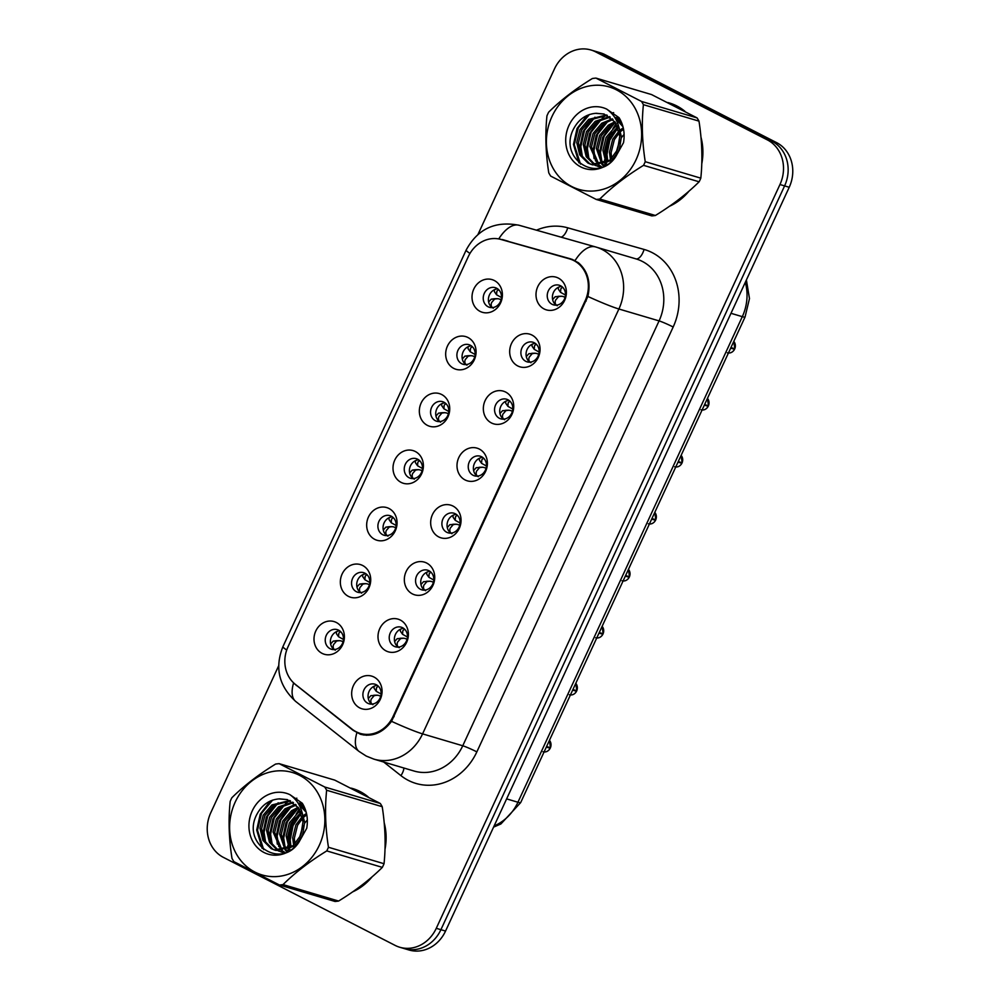 <?xml version="1.0" encoding="UTF-8"?>
<svg xmlns="http://www.w3.org/2000/svg" width="1000" height="1000" viewBox="0 0 1000 1000"><rect width="100%" height="100%" fill="white"/><g stroke="black" fill="none" stroke-linecap="round" stroke-linejoin="round"><path stroke-width="1.5" d="M453.738 368.387A17.05 15.025 106.5 0 1 447.45 346.075A17.05 15.025 106.5 0 1 468 337.525A17.05 15.025 106.5 0 1 474.3 359.837A17.05 15.025 106.5 0 1 453.738 368.387M470.3 345.225A10.225 9.012 -73.5 0 0 468.925 344.675A10.225 9.012 -73.5 0 0 457.638 351.125A10.225 9.012 -73.5 0 0 461.737 363.738A10.225 9.012 -73.5 0 0 463.113 364.288A10.225 9.012 -73.5 0 0 474.4 357.837A10.225 9.012 -73.5 0 0 470.3 345.225M427.4 425.375A17.05 15.025 106.5 0 1 421.112 403.062A17.05 15.025 106.5 0 1 441.662 394.513A17.05 15.025 106.5 0 1 447.962 416.825A17.05 15.025 106.5 0 1 427.4 425.375M443.963 402.212A10.225 9.012 -73.5 0 0 442.587 401.662A10.225 9.012 -73.5 0 0 431.312 408.113A10.225 9.012 -73.5 0 0 435.412 420.737A10.225 9.012 -73.5 0 0 436.775 421.275A10.225 9.012 -73.5 0 0 448.062 414.825A10.225 9.012 -73.5 0 0 443.963 402.212M401.075 482.375A17.05 15.025 106.5 0 1 394.775 460.062A17.05 15.025 106.5 0 1 415.337 451.512A17.05 15.025 106.5 0 1 421.625 473.825A17.05 15.025 106.5 0 1 401.075 482.375M417.625 459.212A10.225 9.012 -73.5 0 0 416.262 458.663A10.225 9.012 -73.5 0 0 404.975 465.112A10.225 9.012 -73.5 0 0 409.075 477.725A10.225 9.012 -73.5 0 0 410.45 478.275A10.225 9.012 -73.5 0 0 421.725 471.825A10.225 9.012 -73.5 0 0 417.625 459.212M374.738 539.362A17.05 15.025 106.5 0 1 368.438 517.05A17.05 15.025 106.5 0 1 389 508.5A17.05 15.025 106.5 0 1 395.288 530.812A17.05 15.025 106.5 0 1 374.738 539.362M391.3 516.2A10.225 9.012 -73.5 0 0 389.925 515.65A10.225 9.012 -73.5 0 0 378.638 522.1A10.225 9.012 -73.5 0 0 382.738 534.712A10.225 9.012 -73.5 0 0 384.113 535.262A10.225 9.012 -73.5 0 0 395.4 528.812A10.225 9.012 -73.5 0 0 391.3 516.2M348.4 596.362A17.05 15.025 106.5 0 1 342.113 574.05A17.05 15.025 106.5 0 1 362.663 565.5A17.05 15.025 106.5 0 1 368.95 587.812A17.05 15.025 106.5 0 1 348.4 596.362M364.963 573.2A10.225 9.012 -73.5 0 0 363.587 572.65A10.225 9.012 -73.5 0 0 352.3 579.1A10.225 9.012 -73.5 0 0 356.4 591.712A10.225 9.012 -73.5 0 0 357.775 592.263A10.225 9.012 -73.5 0 0 369.062 585.812A10.225 9.012 -73.5 0 0 364.963 573.2M322.062 653.35A17.05 15.025 106.5 0 1 315.775 631.038A17.05 15.025 106.5 0 1 336.325 622.487A17.05 15.025 106.5 0 1 342.625 644.8A17.05 15.025 106.5 0 1 322.062 653.35M338.625 630.188A10.225 9.012 -73.5 0 0 337.25 629.637A10.225 9.012 -73.5 0 0 325.975 636.087A10.225 9.012 -73.5 0 0 330.075 648.7A10.225 9.012 -73.5 0 0 331.438 649.25A10.225 9.012 -73.5 0 0 342.725 642.8A10.225 9.012 -73.5 0 0 338.625 630.188M480.075 311.388A17.05 15.025 106.5 0 1 473.787 289.075A17.05 15.025 106.5 0 1 494.338 280.525A17.05 15.025 106.5 0 1 500.625 302.838A17.05 15.025 106.5 0 1 480.075 311.388M496.637 288.225A10.225 9.012 -73.5 0 0 495.262 287.675A10.225 9.012 -73.5 0 0 483.975 294.125A10.225 9.012 -73.5 0 0 488.075 306.75A10.225 9.012 -73.5 0 0 489.45 307.3A10.225 9.012 -73.5 0 0 500.737 300.837A10.225 9.012 -73.5 0 0 496.637 288.225M517.737 365.938A17.05 15.025 106.5 0 1 511.45 343.625A17.05 15.025 106.5 0 1 532 335.075A17.05 15.025 106.5 0 1 538.288 357.388A17.05 15.025 106.5 0 1 517.737 365.938M534.3 342.775A10.225 9.012 -73.5 0 0 532.925 342.225A10.225 9.012 -73.5 0 0 521.638 348.675A10.225 9.012 -73.5 0 0 525.737 361.3A10.225 9.012 -73.5 0 0 527.112 361.85A10.225 9.012 -73.5 0 0 538.4 355.387A10.225 9.012 -73.5 0 0 534.3 342.775M491.4 422.938A17.05 15.025 106.5 0 1 485.112 400.625A17.05 15.025 106.5 0 1 505.662 392.075A17.05 15.025 106.5 0 1 511.95 414.387A17.05 15.025 106.5 0 1 491.4 422.938M507.962 399.775A10.225 9.012 -73.5 0 0 506.587 399.225A10.225 9.012 -73.5 0 0 495.3 405.675A10.225 9.012 -73.5 0 0 499.4 418.288A10.225 9.012 -73.5 0 0 500.775 418.837A10.225 9.012 -73.5 0 0 512.062 412.388A10.225 9.012 -73.5 0 0 507.962 399.775M465.062 479.925A17.05 15.025 106.5 0 1 458.775 457.612A17.05 15.025 106.5 0 1 479.325 449.062A17.05 15.025 106.5 0 1 485.625 471.375A17.05 15.025 106.5 0 1 465.062 479.925M481.625 456.763A10.225 9.012 -73.5 0 0 480.25 456.213A10.225 9.012 -73.5 0 0 468.975 462.663A10.225 9.012 -73.5 0 0 473.075 475.275A10.225 9.012 -73.5 0 0 474.438 475.825A10.225 9.012 -73.5 0 0 485.725 469.375A10.225 9.012 -73.5 0 0 481.625 456.763M438.738 536.925A17.05 15.025 106.5 0 1 432.438 514.612A17.05 15.025 106.5 0 1 452.987 506.062A17.05 15.025 106.5 0 1 459.288 528.375A17.05 15.025 106.5 0 1 438.738 536.925M455.288 513.763A10.225 9.012 -73.5 0 0 453.925 513.212A10.225 9.012 -73.5 0 0 442.638 519.663A10.225 9.012 -73.5 0 0 446.737 532.275A10.225 9.012 -73.5 0 0 448.113 532.825A10.225 9.012 -73.5 0 0 459.387 526.375A10.225 9.012 -73.5 0 0 455.288 513.763M412.4 593.913A17.05 15.025 106.5 0 1 406.1 571.6A17.05 15.025 106.5 0 1 426.662 563.05A17.05 15.025 106.5 0 1 432.95 585.363A17.05 15.025 106.5 0 1 412.4 593.913M428.963 570.75A10.225 9.012 -73.5 0 0 427.587 570.2A10.225 9.012 -73.5 0 0 416.3 576.65A10.225 9.012 -73.5 0 0 420.4 589.263A10.225 9.012 -73.5 0 0 421.775 589.812A10.225 9.012 -73.5 0 0 433.05 583.362A10.225 9.012 -73.5 0 0 428.963 570.75M386.062 650.913A17.05 15.025 106.5 0 1 379.775 628.6A17.05 15.025 106.5 0 1 400.325 620.05A17.05 15.025 106.5 0 1 406.613 642.362A17.05 15.025 106.5 0 1 386.062 650.913M402.625 627.75A10.225 9.012 -73.5 0 0 401.25 627.2A10.225 9.012 -73.5 0 0 389.963 633.65A10.225 9.012 -73.5 0 0 394.062 646.263A10.225 9.012 -73.5 0 0 395.438 646.812A10.225 9.012 -73.5 0 0 406.725 640.362A10.225 9.012 -73.5 0 0 402.625 627.75M359.725 707.9A17.05 15.025 106.5 0 1 353.438 685.588A17.05 15.025 106.5 0 1 373.988 677.038A17.05 15.025 106.5 0 1 380.288 699.35A17.05 15.025 106.5 0 1 359.725 707.9M376.287 684.737A10.225 9.012 -73.5 0 0 374.913 684.188A10.225 9.012 -73.5 0 0 363.638 690.638A10.225 9.012 -73.5 0 0 367.725 703.25A10.225 9.012 -73.5 0 0 369.1 703.8A10.225 9.012 -73.5 0 0 380.387 697.35A10.225 9.012 -73.5 0 0 376.287 684.737M544.075 308.95A17.05 15.025 106.5 0 1 537.775 286.637A17.05 15.025 106.5 0 1 558.337 278.087A17.05 15.025 106.5 0 1 564.625 300.4A17.05 15.025 106.5 0 1 544.075 308.95M560.625 285.788A10.225 9.012 -73.5 0 0 559.263 285.238A10.225 9.012 -73.5 0 0 547.975 291.688A10.225 9.012 -73.5 0 0 552.075 304.3A10.225 9.012 -73.5 0 0 553.45 304.85A10.225 9.012 -73.5 0 0 564.725 298.4A10.225 9.012 -73.5 0 0 560.625 285.788M465.825 364.6A10.225 9.012 106.5 0 1 462.525 353.45A10.225 9.012 106.5 0 1 471.375 345.875M439.487 421.6A10.225 9.012 106.5 0 1 436.188 410.438A10.225 9.012 106.5 0 1 445.037 402.875M413.15 478.587A10.225 9.012 106.5 0 1 409.862 467.425A10.225 9.012 106.5 0 1 418.7 459.862M386.812 535.588A10.225 9.012 106.5 0 1 383.525 524.425A10.225 9.012 106.5 0 1 392.362 516.862M360.487 592.575A10.225 9.012 106.5 0 1 357.188 581.413A10.225 9.012 106.5 0 1 366.025 573.85M334.15 649.575A10.225 9.012 106.5 0 1 330.85 638.413A10.225 9.012 106.5 0 1 339.7 630.85M492.163 307.613A10.225 9.012 106.5 0 1 488.862 296.45A10.225 9.012 106.5 0 1 497.7 288.888M529.825 362.163A10.225 9.012 106.5 0 1 526.525 351A10.225 9.012 106.5 0 1 535.363 343.438M503.488 419.15A10.225 9.012 106.5 0 1 500.188 408A10.225 9.012 106.5 0 1 509.038 400.425M477.15 476.15A10.225 9.012 106.5 0 1 473.85 464.988A10.225 9.012 106.5 0 1 482.7 457.425M450.812 533.138A10.225 9.012 106.5 0 1 447.525 521.975A10.225 9.012 106.5 0 1 456.362 514.412M424.475 590.138A10.225 9.012 106.5 0 1 421.188 578.975A10.225 9.012 106.5 0 1 430.025 571.413M398.15 647.125A10.225 9.012 106.5 0 1 394.85 635.962A10.225 9.012 106.5 0 1 403.688 628.4M371.812 704.125A10.225 9.012 106.5 0 1 368.512 692.962A10.225 9.012 106.5 0 1 377.362 685.4M556.15 305.163A10.225 9.012 106.5 0 1 552.863 294.012A10.225 9.012 106.5 0 1 561.7 286.438M569.45 258.85A30.688 27.05 106.5 0 1 569.712 258.938A30.688 27.05 106.5 0 1 573.837 260.587A30.688 27.05 106.5 0 1 585.163 300.75L393.125 716.363A30.688 27.05 106.5 0 1 360.238 733.4A30.688 27.05 106.5 0 1 352.125 729.188L295.35 684.375A30.688 27.05 106.5 0 1 288.025 646.787L468.325 256.562A30.688 27.05 106.5 0 1 500.938 239.45L569.45 258.85M684.95 111.337A55.125 48.587 -73.5 0 0 676.812 105.95A55.125 48.587 -73.5 0 0 669.412 102.987A55.125 48.587 -73.5 0 0 667.812 102.537M619.738 119.113A55.125 48.587 -73.5 0 0 618.775 120.237M616.163 123.625A55.125 48.587 -73.5 0 0 612.888 128.713M610.237 133.863A55.125 48.587 -73.5 0 0 604.8 154.7M604.612 159.85A55.125 48.587 -73.5 0 0 604.725 163.388M604.812 164.5A55.125 48.587 -73.5 0 0 604.925 165.812M671.45 103.65A55.125 48.587 -73.5 0 0 668.962 103.125M368.175 796.912A55.125 48.587 -73.5 0 0 360.025 791.513A55.125 48.587 -73.5 0 0 352.638 788.55A55.125 48.587 -73.5 0 0 351.025 788.112M302.962 804.688A55.125 48.587 -73.5 0 0 302 805.8M299.387 809.188A55.125 48.587 -73.5 0 0 296.1 814.275M293.45 819.425A55.125 48.587 -73.5 0 0 288.025 840.275M287.838 845.413A55.125 48.587 -73.5 0 0 287.95 848.95M288.038 850.062A55.125 48.587 -73.5 0 0 288.15 851.388M354.675 789.212A55.125 48.587 -73.5 0 0 352.175 788.688M595.413 246.887L519.275 225.312A39.787 18.8 105.8 0 0 519.175 225.287A39.787 18.8 105.8 0 0 498.837 238.787L570.85 258.925L578.35 262.688C587.788 270.938 590.962 282.2 587.875 296.462L391.55 721.338C382.738 732.875 372.375 737.188 360.438 734.275L353.05 730.275L293.562 683.037A39.787 17.738 128.3 0 0 295.763 701.5C278.837 686 274.562 667.712 282.938 646.625A39.787 3.075 -155.2 0 0 286.725 650M363.787 735.05L361.425 733.75M590.988 50L600.25 52.75A34.1 30.05 -73.5 0 1 604.825 54.575L776.65 142.65A34.1 30.05 -73.5 0 1 789.225 187.275L445.55 931.062A34.1 30.05 -73.5 0 1 409.012 950L404.387 948.625A34.1 30.05 -73.5 0 0 440.913 929.688L784.6 185.9A34.1 30.05 -73.5 0 0 772.013 141.275L600.188 53.2A34.1 30.05 -73.5 0 0 595.612 51.375A34.1 30.05 -73.5 0 1 600.188 53.2L772.013 141.275A34.1 30.05 -73.5 0 1 784.6 185.9L440.913 929.688A34.1 30.05 -73.5 0 1 404.387 948.625L399.75 947.25A34.1 30.05 -73.5 0 0 436.275 928.312L779.963 184.525A34.1 30.05 -73.5 0 0 767.375 139.9L595.562 51.837A34.1 30.05 -73.5 0 0 590.988 50A34.1 30.05 -73.5 0 0 554.45 68.938L477.987 234.425M504.725 240.525L572.612 259.5M669.45 206.287A55.125 48.587 -73.5 0 0 688.925 191.225M701.775 163.787A55.125 48.587 -73.5 0 0 700.962 137.113M352.675 891.862A55.125 48.587 -73.5 0 0 372.137 876.787M384.988 849.35A55.125 48.587 -73.5 0 0 384.188 822.675M278.675 665.775L210.775 812.725A34.1 30.05 -73.5 0 0 223.35 857.35L395.175 945.425A34.1 30.05 -73.5 0 0 399.75 947.25M728.425 353A6.825 6.012 -73.5 0 0 734.538 349.288L730.675 348.137M727.362 352.8C730.325 353.5 732.725 352.325 734.562 349.288L732.45 348.062M734.788 348.75A6.825 6.012 -73.5 0 0 733.787 341.388L734.812 348.75L730.913 347.6M552.625 299.575L555.212 296.712L561.213 296.262L558.562 296.663L555.588 300.138C554.663 302.712 555.225 304.587 557.288 305.75M561.213 296.262L562.863 296.425L561.213 296.262M565.087 297.275L562.863 296.425M565.45 295.062L560.562 292.337L560.825 288.8L562.537 287.137M558.337 287.325L558.413 289.288L560.562 292.337M559.55 296.462L558.062 296.312M501.45 297.512L496.562 294.775L496.838 291.25L498.55 289.587M494.562 291.9L496.562 294.775M495.55 298.9L494.075 298.762L497.225 298.712L494.575 299.1L491.6 302.575C490.662 305.163 491.238 307.038 493.3 308.2M497.225 298.712L498.862 298.875L497.225 298.712M501.087 299.725L498.862 298.875M494.412 291.725L494.338 289.762M494.075 298.762L491.213 299.163L488.638 302.025M702.087 410A6.825 6.012 -73.5 0 0 708.2 406.275L704.338 405.138M708.2 406.275L706.112 405.05M708.475 405.75L707.463 398.375A6.825 6.012 -73.5 0 1 708.45 405.737L704.587 404.6M526.3 356.575L528.875 353.713L534.888 353.263L532.238 353.65L529.263 357.125C528.325 359.7 528.888 361.575 530.95 362.738M534.888 353.263L536.525 353.425L534.888 353.263M538.75 354.263L536.525 353.425M539.113 352.062L534.225 349.325L534.5 345.8L536.213 344.137M532 344.325L532.075 346.275L534.225 349.325M533.212 353.45L531.737 353.312M675.75 466.987A6.825 6.012 -73.5 0 0 681.862 463.275L678 462.125M674.688 466.788C677.65 467.488 680.05 466.312 681.888 463.275L679.775 462.038M682.113 462.738A6.825 6.012 -73.5 0 0 681.125 455.375L682.138 462.738L678.25 461.587M499.963 413.562L502.537 410.7L508.55 410.25L505.9 410.65L502.925 414.125C502 416.7 502.562 418.562 504.613 419.738M508.55 410.25L510.188 410.412L508.55 410.25M512.425 411.262L510.188 410.412M512.775 409.05L507.9 406.325L508.162 402.788L509.875 401.125M505.662 401.312L505.737 403.275L507.9 406.325M506.875 410.45L505.4 410.3M649.412 523.987A6.825 6.012 -73.5 0 0 655.525 520.262L651.663 519.125M655.525 520.262L653.45 519.038M655.788 519.712L651.912 518.587M473.625 470.562L476.2 467.7L482.212 467.25L479.562 467.638L476.587 471.112C475.662 473.688 476.225 475.562 478.275 476.725M482.212 467.25L483.862 467.413L482.212 467.25M486.087 468.25L483.862 467.413M486.45 466.037L481.562 463.312L481.825 459.787L483.537 458.125M479.325 458.312L479.4 460.262L481.562 463.312M480.55 467.438L479.062 467.3M623.088 580.975A6.825 6.012 -73.5 0 0 629.2 577.263L625.325 576.112M629.2 577.263L627.112 576.025M629.45 576.712L625.575 575.575M447.287 527.55L449.875 524.688L455.875 524.237L453.225 524.637L450.25 528.112C449.325 530.688 449.888 532.55 451.95 533.725M455.875 524.237L457.525 524.4L455.875 524.237M459.75 525.25L457.525 524.4M460.112 523.038L455.225 520.312L455.487 516.775L457.2 515.112M453 515.3L453.075 517.263L455.225 520.312M454.212 524.438L452.725 524.288M475.112 354.5L470.238 351.775L470.5 348.237L472.212 346.575M468.225 348.9L470.238 351.775M469.212 355.9L467.738 355.75L470.887 355.7L468.237 356.1L465.262 359.575C464.325 362.15 464.9 364.025 466.962 365.188M470.887 355.7L472.537 355.863L470.887 355.7M474.762 356.712L472.537 355.863M468.075 348.725L468 346.763M467.738 355.75L464.875 356.15L462.3 359.012M448.787 411.488L443.9 408.762L444.162 405.238L445.875 403.575M441.9 405.887L443.9 408.762M442.887 412.887L441.4 412.75L444.55 412.7L441.9 413.088L438.925 416.562C438 419.15 438.562 421.025 440.625 422.188M444.55 412.7L446.2 412.863L444.55 412.7M448.425 413.7L446.2 412.863M441.75 405.712L441.675 403.75M441.413 412.75L438.55 413.15L435.962 416.012M422.45 468.488L417.562 465.763L417.825 462.225L419.538 460.562M415.562 462.887L417.562 465.763M416.55 469.888L415.062 469.738L418.212 469.688L415.562 470.087L412.587 473.562C411.662 476.138 412.225 478.013 414.3 479.175M418.212 469.688L419.862 469.85L418.212 469.688M422.088 470.7L419.862 469.85M415.412 462.713L415.337 460.75M415.075 469.738L412.212 470.138L409.625 473M551.95 116.587A53.425 47.088 -73.5 0 0 571.675 186.5A53.425 47.088 -73.5 0 0 636.075 159.7A53.425 47.088 -73.5 0 0 616.35 89.8A53.425 47.088 -73.5 0 0 551.95 116.587M547.775 114A61.375 54.1 -73.5 0 0 546.95 115.825C545.075 134.175 545.675 153.188 548.775 172.862A61.375 54.1 -73.5 0 0 550.675 176.088L596.237 199.438A61.375 54.1 -73.5 0 0 599.812 199.025L655.4 215.487C672.4 205.037 686.988 193.812 699.125 181.8A61.375 54.1 -73.5 0 0 700 180A61.375 54.1 -73.5 0 0 700.812 178.162C702.7 159.975 702.087 140.963 698.988 121.137A61.375 54.1 -73.5 0 0 697.087 117.912L651.538 94.562L595.95 78.1A61.375 54.1 -73.5 0 0 592.375 78.513C575.237 89.038 560.662 100.275 548.638 112.188A61.375 54.1 -73.5 0 0 547.775 114M699.125 181.8L643.55 165.338C626.538 175.787 611.962 187.013 599.812 199.025M643.55 165.338A61.375 54.1 -73.5 0 0 644.412 163.538A61.375 54.1 -73.5 0 0 645.238 161.7L700.812 178.162M596.237 199.438L651.812 215.9A61.375 54.1 -73.5 0 0 655.4 215.487M624.113 134.35L621.462 137.55M619.788 140.162L616.038 152.85M623.25 127.85L620.138 130.05M619.087 130.938L612.7 139.25L609.462 152.262L610.45 159.713M623.538 129.213L620.575 131.562M619.425 132.662L614.325 139.738L611.087 152.738L611.688 158.562M617.238 125.612L614.875 127.125L606.15 137.312L602.913 150.325L605.975 162.775M617.75 126.762L607.788 137.8L604.55 150.8L607.05 162.175M620.675 120.55L619.325 120.7M618.387 120.85L616.85 121.188M614.913 121.762L608.337 125.188L599.612 135.375L596.375 148.387L601.938 164.412M620.975 121.188L620.025 121.337M619.075 121.525L617.225 122.025M615.525 122.625L609.963 125.675L601.25 135.863L598.013 148.863L602.913 164.1M619.038 118.737L616.413 118.537M612.325 118.837L601.788 123.25L593.075 133.438L589.837 146.45L598.175 165.125M619.8 119.125L617.163 119.025M613 119.5L603.425 123.737L594.712 133.925L591.475 146.925L599.087 165.012M619.975 119.213L615.837 117.513M609.525 116.6L595.25 121.312L586.538 131.512L583.3 144.512L586.263 156.788L594.625 165.1M619.75 118.812L617.475 118M610.237 117.1L596.888 121.8L588.162 131.988L584.925 144.987L587.7 156.925L595.5 165.162M623 126.8L615.438 118.475M606.538 114.95L588.713 119.375L579.987 129.575L576.75 142.575L579.712 154.85L587.95 163.088L591.275 164.438L610 160.087L617.638 149.575L619.775 136.237L615.188 122.137L604.012 114.012L595.6 113.338C586.375 114.225 579.275 118.987 574.288 127.625C556.775 157.688 597.463 184.762 615.675 156.713L623.513 142.688C625.087 133.45 623.612 125.113 619.075 117.688L606.75 109.138A31.762 27.988 -73.5 0 0 569.012 125.337A31.762 27.988 -73.5 0 0 578.162 165.375A31.762 27.988 -73.5 0 0 615.675 156.713M621.875 123.287L614.963 117.7M607.3 115.312L590.35 119.862L581.625 130.05L578.387 143.05L581.35 155.338L589.587 163.575L592.1 164.662M591.275 164.438L592.913 164.925L611.638 160.575L619.275 150.05L621.413 136.725L618.825 126.788M604.175 114.062L596.237 113.275M606.562 163.775L607.112 164.6M602.6 165.15L603.837 166.337M603.562 164.9L604.587 165.987M598.9 165.662L601.163 167.037M599.8 165.6L601.975 167.075M595.413 165.475L601.9 167.1M596.263 165.588L598.638 166.6M597.812 166.375L601.287 167.3M606.75 109.138C615.575 115.55 619.913 124.575 619.775 136.237M698.988 121.137L643.413 104.675A61.375 54.1 -73.5 0 0 641.513 101.45L697.087 117.912M643.413 104.675C641.525 122.863 642.125 141.875 645.238 161.7M595.95 78.1L641.513 101.45M618.1 127.65L609.825 140.087L606.987 154.4L607.775 161.725M614.6 123.012L604.175 136.163L600.45 152.463L602.087 162.975M608.05 121.075L597.625 134.225L593.913 150.525L595.55 161.038M601.512 119.138L591.087 132.287L587.375 148.588L589.012 159.1M594.975 117.2L584.55 130.35L580.825 146.65L582.463 157.162M589.4 114.525L578.3 127.812L574.288 144.713L580.487 164.088M617.812 126.9L609.163 139.488L606.175 154.15L607.112 162.138M611.788 124.475L602.775 137.2L599.637 152.213L600.638 160.512M605.25 122.537L596.225 135.262L593.088 150.275L594.1 158.575M613.625 112.625L611.487 113.188M606.425 115.225L602.212 117.762M598.713 120.6L589.688 133.325L586.55 148.338L587.562 156.637M592.175 118.663L583.15 131.387L580.013 146.4L581.025 154.7M587.087 115.45L577.038 128.5L573.475 144.462L578.938 162.838M235.175 802.163A53.425 47.088 -73.5 0 0 254.887 872.062A53.425 47.088 -73.5 0 0 319.3 845.275A53.425 47.088 -73.5 0 0 299.575 775.362A53.425 47.088 -73.5 0 0 235.175 802.163M230.987 799.562A61.375 54.1 -73.5 0 0 230.175 801.4C228.287 819.75 228.9 838.763 232 858.425A61.375 54.1 -73.5 0 0 233.9 861.65L279.45 885A61.375 54.1 -73.5 0 0 283.038 884.587L338.612 901.05C355.625 890.612 370.213 879.388 382.35 867.375A61.375 54.1 -73.5 0 0 383.212 865.562A61.375 54.1 -73.5 0 0 384.038 863.725C385.925 845.537 385.312 826.525 382.212 806.7A61.375 54.1 -73.5 0 0 380.312 803.475L334.762 780.125L279.175 763.662A61.375 54.1 -73.5 0 0 275.587 764.075C258.463 774.613 243.888 785.837 231.863 797.75A61.375 54.1 -73.5 0 0 230.987 799.562M382.35 867.375L326.775 850.913C309.762 861.35 295.188 872.575 283.038 884.587M326.775 850.913A61.375 54.1 -73.5 0 0 327.638 849.1A61.375 54.1 -73.5 0 0 328.45 847.262L384.038 863.725M279.45 885L335.037 901.462A61.375 54.1 -73.5 0 0 338.612 901.05M307.337 819.912L304.688 823.112M303.012 825.738L299.262 838.425M306.475 813.425L303.35 815.612M302.312 816.5L295.912 824.825L292.675 837.825L293.675 845.275M306.75 814.775L303.8 817.125M302.65 818.238L297.55 825.312L294.312 838.312L294.913 844.137M300.45 811.175L298.1 812.688L289.375 822.887L286.137 835.888L289.2 848.35M300.975 812.337L291.012 823.375L287.775 836.375L290.275 847.75M303.9 806.112L302.55 806.263M301.613 806.425L300.075 806.75M298.137 807.325L291.55 810.75L282.838 820.95L279.6 833.95L285.15 849.987M304.2 806.75L303.25 806.9M302.3 807.1L300.45 807.6M298.75 808.188L293.188 811.237L284.475 821.438L281.238 834.438L286.137 849.675M302.262 804.3L299.637 804.1M295.55 804.4L285.012 808.812L276.3 819.013L273.062 832.013L281.388 850.688M303.025 804.688L300.387 804.587M296.225 805.062L286.65 809.3L277.925 819.5L274.688 832.5L282.312 850.588M303.2 804.775L299.062 803.075M292.75 802.163L278.475 806.888L269.75 817.075L266.512 830.075L269.488 842.362L277.85 850.662M302.975 804.375L300.7 803.562M293.463 802.663L280.113 807.362L271.388 817.562L268.15 830.562L270.925 842.487L278.712 850.738M306.225 812.375L298.663 804.05M289.762 800.512L271.938 804.95L263.212 815.138L259.975 828.138L262.938 840.425L271.175 848.65L274.5 850L293.225 845.65L300.863 835.138L303 821.8L298.412 807.7L287.225 799.575L278.825 798.913C269.6 799.8 262.5 804.562 257.512 813.188C240 843.263 280.688 870.325 298.888 842.275L306.737 828.263C308.312 819.025 306.837 810.688 302.3 803.25L289.975 794.7A31.762 27.988 -73.5 0 0 252.237 810.9A31.762 27.988 -73.5 0 0 261.388 850.95A31.762 27.988 -73.5 0 0 298.888 842.275M305.087 808.85L298.188 803.263M290.525 800.875L273.562 805.425L264.85 815.625L261.613 828.625L264.575 840.913L272.8 849.137L275.312 850.225M274.5 850L276.125 850.487L294.862 846.137L302.488 835.625L304.637 822.3L302.05 812.35M287.4 799.625L279.462 798.838M289.788 849.35L290.338 850.175M285.825 850.725L287.062 851.9M286.788 850.462L287.8 851.55M282.125 851.225L284.387 852.6M283.025 851.175L285.2 852.638M278.625 851.038L285.125 852.663M279.488 851.15L281.863 852.163M281.038 851.938L284.513 852.875M289.975 794.7C298.8 801.112 303.137 810.15 303 821.8M382.212 806.7L326.637 790.238A61.375 54.1 -73.5 0 0 324.738 787.013L380.312 803.475M326.637 790.238C324.75 808.425 325.35 827.438 328.45 847.262M279.175 763.662L324.738 787.013M301.325 813.225L293.05 825.65L290.212 839.963L291 847.288M297.812 808.587L287.387 821.737L283.675 838.025L285.312 848.55M291.275 806.65L280.85 819.8L277.137 836.087L278.775 846.612M284.738 804.712L274.312 817.862L270.587 834.15L272.238 844.675M278.2 802.775L267.775 815.925L264.05 832.212L265.688 842.738M272.625 800.088L261.525 813.388L257.512 830.275L263.712 849.65M301.025 812.463L292.387 825.062L289.4 839.725L290.325 847.712M295.012 810.037L285.988 822.775L282.863 837.788L283.863 846.087M288.475 808.1L279.45 820.837L276.312 835.85L277.325 844.15M296.85 798.188L294.713 798.763M289.65 800.788L285.425 803.337M281.938 806.162L272.913 818.9L269.775 833.913L270.788 842.212M275.4 804.225L266.375 816.963L263.238 831.975L264.237 840.275M270.312 801.012L260.262 814.075L256.7 830.037L262.162 848.4M672.275 204.3A54.562 48.087 -73.5 0 0 686.2 193.538M701.862 160.062A54.562 48.087 -73.5 0 0 701.275 140.712M682.113 109.85A54.562 48.087 -73.5 0 0 676.575 106.463A54.562 48.087 -73.5 0 0 670.65 103.975M620.112 119.462A54.562 48.087 -73.5 0 0 619.175 120.562M618.212 121.75A54.562 48.087 -73.5 0 0 617.487 122.662M616.438 124.1A54.562 48.087 -73.5 0 0 614.025 127.762M611.625 132.1A54.562 48.087 -73.5 0 0 605.175 156.788M605.138 161.112A54.562 48.087 -73.5 0 0 605.225 163.162M605.3 164.312A54.562 48.087 -73.5 0 0 605.425 165.562M676.675 105.875A54.562 48.087 -73.5 0 0 673.363 104.75L670.525 103.912M355.5 889.875A54.562 48.087 -73.5 0 0 369.425 879.112M385.087 845.638A54.562 48.087 -73.5 0 0 384.5 826.275M365.325 795.413A54.562 48.087 -73.5 0 0 359.787 792.025A54.562 48.087 -73.5 0 0 353.875 789.538M303.337 805.025A54.562 48.087 -73.5 0 0 302.387 806.125M301.438 807.312A54.562 48.087 -73.5 0 0 300.712 808.238M299.662 809.663A54.562 48.087 -73.5 0 0 297.25 813.325M294.85 817.663A54.562 48.087 -73.5 0 0 288.4 842.362M288.363 846.675A54.562 48.087 -73.5 0 0 288.45 848.725M288.525 849.875A54.562 48.087 -73.5 0 0 288.637 851.137M359.888 791.45A54.562 48.087 -73.5 0 0 356.587 790.312L353.75 789.475M596.75 637.975A6.825 6.012 -73.5 0 0 602.863 634.25L599 633.112M595.688 637.775C598.65 638.462 601.05 637.288 602.888 634.25L600.775 633.025M603.138 633.725L602.125 626.35A6.825 6.012 -73.5 0 1 603.112 633.713L599.25 632.575M420.95 584.55L423.537 581.688L429.55 581.237L426.887 581.625L423.925 585.1C422.987 587.675 423.55 589.55 425.613 590.712M429.55 581.237L431.188 581.4L429.55 581.237M433.413 582.238L431.188 581.4M433.775 580.025L428.888 577.3L429.162 573.775L430.863 572.112M426.662 572.3L426.737 574.25L428.888 577.3M427.875 581.425L426.4 581.287M570.413 694.963A6.825 6.012 -73.5 0 0 576.525 691.25L572.663 690.1M576.525 691.25L574.438 690.013M575.788 683.35A6.825 6.012 -73.5 0 1 576.775 690.713L572.913 689.562M394.625 641.538L397.2 638.675L403.212 638.225L400.562 638.625L397.587 642.1C396.65 644.675 397.225 646.538 399.275 647.712M403.212 638.225L404.85 638.387L403.212 638.225M407.075 639.237L404.85 638.387M407.438 637.025L402.562 634.3L402.825 630.763L404.538 629.1M400.325 629.288L400.4 631.25L402.562 634.3M401.538 638.413L400.062 638.275M544.075 751.963A6.825 6.012 -73.5 0 0 550.188 748.238L546.325 747.1M550.188 748.238L548.112 747.013M550.363 747.65L546.575 746.562M550.462 747.7L550.438 747.7A6.825 6.012 -73.5 0 0 549.45 740.337L550.462 747.7M368.288 698.538L370.863 695.662L376.875 695.225L374.225 695.612L371.25 699.087C370.325 701.663 370.887 703.538 372.938 704.7M376.875 695.225L378.525 695.387L376.875 695.225M380.75 696.225L378.525 695.387M381.1 694.013L376.225 691.287L376.488 687.763L378.2 686.1M373.988 686.275L374.062 688.238L376.225 691.287M375.2 695.413L373.725 695.275M396.112 525.475L391.225 522.75L391.5 519.225L393.212 517.562M389.225 519.875L391.225 522.75M390.213 526.875L388.738 526.737L391.887 526.688L389.237 527.075L386.262 530.55C385.325 533.138 385.9 535.013 387.962 536.175M391.887 526.688L393.525 526.85L391.887 526.688M395.75 527.688L393.525 526.85M389.075 519.7L389 517.737M388.738 526.737L385.875 527.137L383.3 530M369.775 582.475L364.9 579.75L365.163 576.213L366.875 574.55M362.887 576.875L364.9 579.75M363.875 583.875L362.4 583.725L365.55 583.675L362.9 584.075L359.925 587.55C358.988 590.125 359.562 592 361.625 593.162M365.55 583.675L367.188 583.837L365.55 583.675M369.412 584.688L367.188 583.837M362.738 576.7L362.663 574.738M362.4 583.725L359.538 584.125L356.962 586.987M343.45 639.462L338.562 636.737L338.825 633.212L340.538 631.55M336.4 633.688L338.562 636.737M337.55 640.863L336.062 640.725L339.212 640.675L336.562 641.062L333.587 644.538C332.663 647.125 333.225 648.988 335.288 650.163M339.212 640.675L340.863 640.837L339.212 640.675M343.088 641.675L340.863 640.837M336.55 633.862L336.337 631.725M336.075 640.725L333.212 641.112L330.625 643.988M393.125 716.363L394.137 716.663M585.163 300.75L586.188 301.05M536.487 230.188A56.837 50.087 106.5 0 1 567.725 227.812L644.062 249.438A56.837 50.087 106.5 0 1 673.175 327.013L476.85 751.888A11.363 0.875 24.8 0 0 462.75 745.775L659.075 320.9A45.462 40.075 -73.5 0 0 642.288 261.4A45.462 40.075 -73.5 0 0 636.188 258.95L596.013 247.062A45.462 40.075 106.5 0 1 602.125 249.5A45.462 40.075 106.5 0 1 618.9 309A39.787 3.075 -155.2 0 1 587.875 296.462M476.85 751.888A56.837 50.087 106.5 0 1 408.338 780.387A56.837 50.087 106.5 0 1 400.925 775.625L383.713 762.038M414.038 771.025A45.462 40.075 -73.5 0 0 462.75 745.775L422.575 733.875A45.462 40.075 106.5 0 1 373.875 759.125L414.038 771.025M469.988 253.425A39.787 3.075 24.8 0 1 466.175 250.037C477.638 228.888 495.3 220.637 519.175 225.287L595.513 246.912A39.787 18.8 105.8 0 1 595.612 246.938A45.462 40.075 106.5 0 1 596.013 247.062L595.513 246.912A39.787 18.8 105.8 0 0 575.062 260.587M391.55 721.338A39.787 3.075 24.8 0 0 422.575 733.875L618.9 309L659.075 320.9A11.363 0.875 24.8 0 1 673.175 327.013M356.875 732.788A39.787 17.738 128.3 0 0 359.025 751.425L295.763 701.5M436.275 928.312L445.55 931.062M779.963 184.525L789.225 187.275M767.375 139.9L776.65 142.65M595.562 51.837L604.825 54.575M567.725 227.812A11.363 5.375 -74.2 0 1 561.125 237.175M644.062 249.438A11.363 5.375 -74.2 0 1 635.9 258.875M403.862 768.012A11.363 5.062 -51.7 0 1 400.925 775.625M296.275 685.475L297.013 685.688M353.05 730.275L354.087 730.588M502.337 239.513L508.288 241.275M494.137 825.913A45.462 40.075 -73.5 0 0 517.938 802.237L742.312 316.663A45.462 40.075 -73.5 0 0 745.3 282.325M730.987 313.312L742.312 316.663A22.738 1.75 24.8 0 0 745.05 317.025L520.675 802.6L500.9 823.962L493.587 827.113M520.675 802.6A22.738 1.75 24.8 0 1 517.938 802.237L506.625 798.888M558.562 296.663L555.212 296.712M494.575 299.1L491.213 299.163M532.238 353.65L528.875 353.713M505.9 410.65L502.537 410.7M655.775 519.725A6.825 6.012 -73.5 0 0 654.788 512.362L655.8 519.738M479.562 467.638L476.2 467.7M629.45 576.725A6.825 6.012 -73.5 0 0 628.45 569.362L629.475 576.725M453.225 524.637L449.875 524.688M468.237 356.1L464.875 356.15M441.9 413.088L438.537 413.15M415.562 470.087L412.212 470.138M426.887 581.625L423.537 581.688M400.562 638.625L397.2 638.675M374.225 695.612L370.863 695.662M389.237 527.075L385.875 527.137M362.9 584.075L359.538 584.125M336.562 641.062L333.2 641.112M569.712 258.938L574.75 260.425M360.238 733.4L366.613 735.3M359.025 751.425L366.262 756.075L373.875 759.125M466.175 250.037L282.938 646.625M746.4 279.975L749.475 298.562L745.05 317.025M561.688 296.225L558.5 296.288M497.688 298.675L494.5 298.725M701.025 409.8C703.988 410.487 706.388 409.312 708.225 406.287M535.35 353.225L532.163 353.275M509.012 410.213L505.825 410.275M648.35 523.787C651.312 524.475 653.713 523.3 655.562 520.275M482.675 467.212L479.487 467.262M622.025 580.775C624.987 581.475 627.388 580.3 629.225 577.263M456.35 524.2L453.162 524.25M471.35 355.662L468.162 355.725M445.012 412.663L441.825 412.713M418.688 469.65L415.487 469.7M430.012 581.2L426.825 581.25M569.35 694.762C572.312 695.462 574.712 694.287 576.55 691.25M403.675 638.188L400.487 638.237M575.788 683.337L576.8 690.713M543.013 751.762C545.975 752.45 548.375 751.275 550.225 748.238M377.337 695.188L374.15 695.238M392.35 526.65L389.162 526.7M366.012 583.638L362.825 583.688M339.675 640.638L336.488 640.688"/></g></svg>
